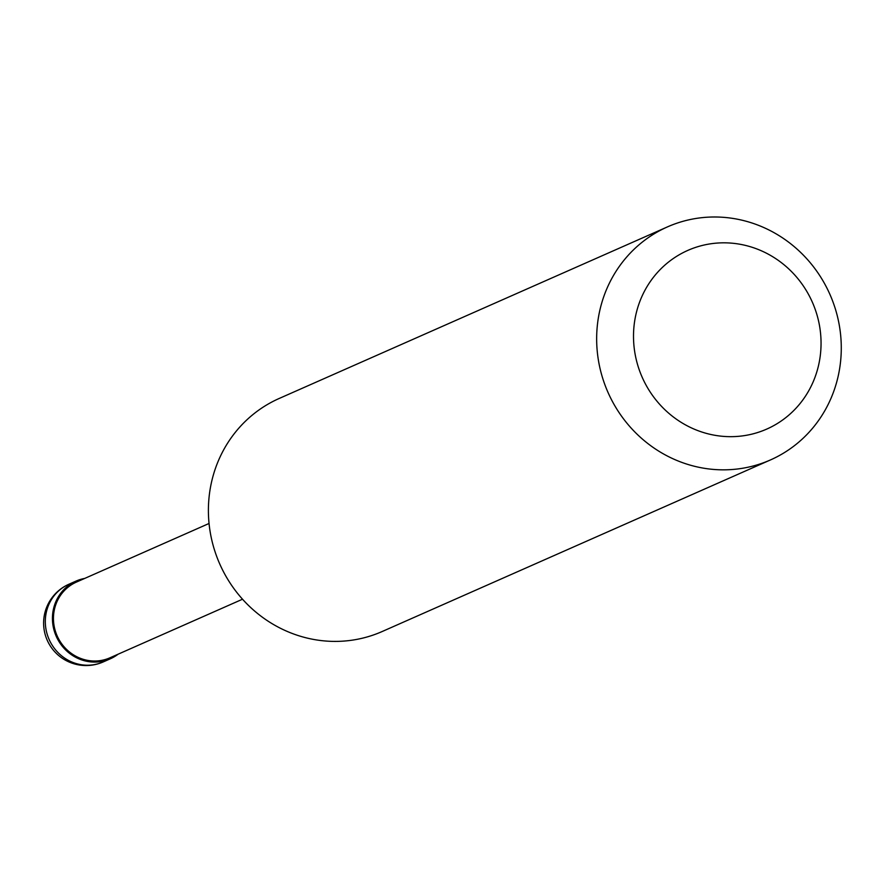 <?xml version="1.0" encoding="UTF-8"?>
<svg xmlns="http://www.w3.org/2000/svg" width="882" height="882" viewBox="0 0 882 882"><rect width="100%" height="100%" fill="white"/><g stroke="black" fill="none" stroke-linecap="round" stroke-linejoin="round"><path stroke-width="1.32" d="M68.917 584.237A42.468 42.468 0 0 0 58.962 655.767A42.468 42.468 0 0 0 103.249 661.919A42.468 40.429 66.2 0 1 60.252 654.698A42.468 40.429 66.2 0 1 46.437 611.755A42.468 40.429 -113.8 0 1 68.917 584.237L76.039 581.084A42.468 40.429 -113.8 0 0 53.559 608.613A42.468 40.429 66.2 0 0 67.374 651.555A42.468 40.429 66.2 0 0 110.371 658.777A42.468 40.429 66.2 0 0 118.155 654.168M76.039 581.084A42.468 40.429 -113.8 0 1 84.683 578.427M209.045 523.478L76.469 582.065A41.399 39.425 -113.8 0 0 54.552 608.9A41.399 39.425 66.2 0 0 68.024 650.762A41.399 39.425 66.2 0 0 109.941 657.807L242.517 599.22M667.476 226.883L279.219 398.455A127.394 121.297 -113.8 0 0 211.779 481.021A127.394 121.297 66.2 0 0 253.233 609.837A127.394 121.297 66.2 0 0 382.204 631.512L770.46 459.941A127.394 121.297 66.2 0 0 837.9 377.375A127.394 121.297 -113.8 0 0 796.446 248.559A127.394 121.297 -113.8 0 0 667.476 226.883A127.394 121.297 -113.8 0 0 600.036 309.461A127.394 121.297 66.2 0 0 641.49 438.277A127.394 121.297 66.2 0 0 770.46 459.941M636.098 313.705A97.67 92.996 66.2 0 0 705.38 433.106A97.67 92.996 66.2 0 0 818.463 365.776A97.67 92.996 -113.8 0 0 749.171 246.387A97.67 92.996 -113.8 0 0 636.098 313.705M61.707 645.492L62.589 644.974M103.249 661.919L110.371 658.777"/></g></svg>

